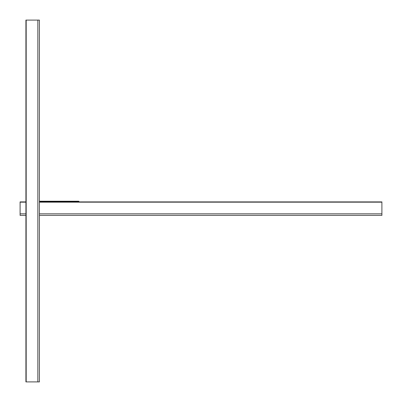 <?xml version="1.0" encoding="UTF-8"?>
<svg xmlns="http://www.w3.org/2000/svg" width="402" height="402" viewBox="0 0 402 402"><rect width="100%" height="100%" fill="white"/><g stroke="black" fill="none" stroke-linecap="round" stroke-linejoin="round"><path stroke-width="0.6" d="M25.924 20.1L39.391 20.1L39.391 381.9L25.924 381.9L25.924 20.1M20.1 213.829L20.1 215.377L25.924 215.377L20.1 215.377L20.1 213.829L25.924 213.829L20.1 213.829L20.1 202.171L20.1 213.829M20.1 201.904L20.1 202.171L20.1 201.904L25.924 201.904L20.1 201.904M39.391 201.904L381.9 201.904L359.287 201.904L381.9 201.904L381.9 202.171L381.9 201.904L79.078 201.904L353.634 201.904L79.078 201.904L79.078 201.563L39.391 201.563M347.529 215.377L381.9 215.377L381.9 202.171L39.391 202.171L381.9 202.171L381.9 215.377L39.391 215.377L302.982 215.377M223.16 215.377L178.614 215.377M127.509 215.377L99.244 215.377L127.509 215.377M98.791 215.377L54.245 215.377M149.67 215.377L128.072 215.377M25.924 215.377L20.1 215.377L25.924 215.377M39.391 201.226L78.737 201.226L79.078 201.563M26.185 381.9L26.185 20.1M37.848 20.1L37.848 381.9M39.391 213.829L381.9 213.829L39.391 213.829M25.924 202.171L20.1 202.171L25.924 202.171"/></g></svg>
